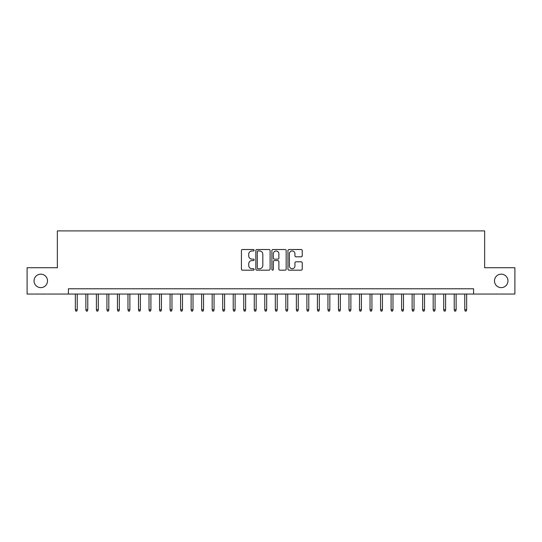 <?xml version="1.0" encoding="UTF-8"?>
<svg xmlns="http://www.w3.org/2000/svg" width="542" height="542" viewBox="0 0 542 542"><rect width="100%" height="100%" fill="white"/><g stroke="black" fill="none" stroke-linecap="round" stroke-linejoin="round"><path stroke-width="0.81" d="M254.164 250.235A0.725 0.725 0 0 0 253.439 249.516L242.464 249.516A1.03 1.03 0 0 0 241.427 250.546L241.427 269.144A1.03 1.03 0 0 0 242.464 270.173L253.439 270.173A0.725 0.725 0 0 0 254.164 269.449A0.725 0.725 0 0 0 253.439 268.73L252.016 268.73A3.306 3.306 0 0 1 248.71 265.424L248.71 263.873A3.306 3.306 0 0 1 252.016 260.567L253.439 260.567A0.725 0.725 0 0 0 254.164 259.842A0.725 0.725 0 0 0 253.439 259.123L252.016 259.123A3.306 3.306 0 0 1 248.71 255.817L248.71 254.266A3.306 3.306 0 0 1 252.016 250.96L253.439 250.96A0.725 0.725 0 0 0 254.164 250.235M494.48 280.892A6.734 6.734 0 0 0 501.221 287.626A6.734 6.734 0 0 0 507.956 280.892A6.734 6.734 0 0 0 501.221 274.157A6.734 6.734 0 0 0 494.48 280.892M34.044 280.892A6.734 6.734 0 0 0 40.779 287.626A6.734 6.734 0 0 0 47.52 280.892A6.734 6.734 0 0 0 40.779 274.157A6.734 6.734 0 0 0 34.044 280.892M301.189 256.8A1.03 1.03 0 0 0 302.226 255.763L302.226 250.546A1.03 1.03 0 0 0 301.189 249.516L289.001 249.516A1.03 1.03 0 0 0 287.965 250.546L287.965 269.144A1.03 1.03 0 0 0 289.001 270.173L301.189 270.173A1.03 1.03 0 0 0 302.226 269.144L302.226 262.843A1.03 1.03 0 0 0 301.189 261.806L295.973 261.806A1.03 1.03 0 0 0 294.943 262.843L294.943 265.966A2.764 2.764 0 0 1 292.179 268.73A2.764 2.764 0 0 1 289.414 265.966L289.414 253.724A2.764 2.764 0 0 1 292.179 250.96A2.764 2.764 0 0 1 294.943 253.724L294.943 255.763A1.03 1.03 0 0 0 295.973 256.8L301.189 256.8M68.407 294.049L27.1 294.049L27.1 267.734L57.357 267.734L57.357 230.906L484.643 230.906L484.643 267.734L514.9 267.734L514.9 294.049L473.593 294.049L473.593 288.784L68.407 288.784L68.407 294.049L473.593 294.049M270.099 250.546A1.03 1.03 0 0 0 269.062 249.516L256.874 249.516A1.03 1.03 0 0 0 255.838 250.546L255.838 269.144A1.03 1.03 0 0 0 256.874 270.173L269.062 270.173A1.03 1.03 0 0 0 270.099 269.144L270.099 250.546M272.938 249.516L285.126 249.516A1.03 1.03 0 0 1 286.162 250.546L286.162 269.144A1.03 1.03 0 0 1 285.126 270.173L279.909 270.173A1.03 1.03 0 0 1 278.879 269.144L278.879 261.603A1.03 1.03 0 0 0 277.843 260.567L274.381 260.567A1.03 1.03 0 0 0 273.351 261.603L273.351 269.449A0.725 0.725 0 0 1 272.626 270.173A0.725 0.725 0 0 1 271.901 269.449L271.901 250.546A1.03 1.03 0 0 1 272.938 249.516M258.012 250.96A0.725 0.725 0 0 0 257.287 251.684L257.287 268.005A0.725 0.725 0 0 0 258.012 268.73L259.51 268.73A3.306 3.306 0 0 0 262.816 265.424L262.816 254.266A3.306 3.306 0 0 0 259.51 250.96L258.012 250.96M278.879 253.778A2.764 2.764 0 0 0 276.115 251.014A2.764 2.764 0 0 0 273.351 253.778L273.351 258.087A1.03 1.03 0 0 0 274.381 259.123L277.843 259.123A1.03 1.03 0 0 0 278.879 258.087L278.879 253.778M77.249 309.733L76.829 311.094L75.772 311.094L75.352 309.733L77.249 309.733L77.249 294.049M75.352 309.733L75.352 294.049M87.77 309.733L87.35 311.094L86.3 311.094L85.88 309.733L87.77 309.733L87.77 294.049M85.88 309.733L85.88 294.049M98.298 309.733L97.878 311.094L96.822 311.094L96.401 309.733L98.298 309.733L98.298 294.049M96.401 309.733L96.401 294.049M108.82 309.733L108.4 311.094L107.35 311.094L106.93 309.733L108.82 309.733L108.82 294.049M106.93 309.733L106.93 294.049M119.348 309.733L118.922 311.094L117.871 311.094L117.451 309.733L119.348 309.733L119.348 294.049M117.451 309.733L117.451 294.049M129.87 309.733L129.45 311.094L128.393 311.094L127.973 309.733L129.87 309.733L129.87 294.049M127.973 309.733L127.973 294.049M140.392 309.733L139.971 311.094L138.921 311.094L138.501 309.733L140.392 309.733L140.392 294.049M138.501 309.733L138.501 294.049M150.92 309.733L150.5 311.094L149.443 311.094L149.023 309.733L150.92 309.733L150.92 294.049M149.023 309.733L149.023 294.049M161.441 309.733L161.021 311.094L159.971 311.094L159.551 309.733L161.441 309.733L161.441 294.049M159.551 309.733L159.551 294.049M171.97 309.733L171.543 311.094L170.493 311.094L170.073 309.733L171.97 309.733L171.97 294.049M170.073 309.733L170.073 294.049M182.491 309.733L182.071 311.094L181.014 311.094L180.594 309.733L182.491 309.733L182.491 294.049M180.594 309.733L180.594 294.049M193.013 309.733L192.593 311.094L191.543 311.094L191.123 309.733L193.013 309.733L193.013 294.049M191.123 309.733L191.123 294.049M203.541 309.733L203.121 311.094L202.064 311.094L201.644 309.733L203.541 309.733L203.541 294.049M201.644 309.733L201.644 294.049M214.063 309.733L213.643 311.094L212.593 311.094L212.173 309.733L214.063 309.733L214.063 294.049M212.173 309.733L212.173 294.049M224.591 309.733L224.164 311.094L223.114 311.094L222.694 309.733L224.591 309.733L224.591 294.049M222.694 309.733L222.694 294.049M235.113 309.733L234.693 311.094L233.636 311.094L233.216 309.733L235.113 309.733L235.113 294.049M233.216 309.733L233.216 294.049M245.634 309.733L245.214 311.094L244.164 311.094L243.744 309.733L245.634 309.733L245.634 294.049M243.744 309.733L243.744 294.049M256.163 309.733L255.743 311.094L254.686 311.094L254.266 309.733L256.163 309.733L256.163 294.049M254.266 309.733L254.266 294.049M266.684 309.733L266.264 311.094L265.214 311.094L264.787 309.733L266.684 309.733L266.684 294.049M264.787 309.733L264.787 294.049M277.213 309.733L276.786 311.094L275.736 311.094L275.316 309.733L277.213 309.733L277.213 294.049M275.316 309.733L275.316 294.049M287.734 309.733L287.314 311.094L286.257 311.094L285.837 309.733L287.734 309.733L287.734 294.049M285.837 309.733L285.837 294.049M298.256 309.733L297.836 311.094L296.786 311.094L296.366 309.733L298.256 309.733L298.256 294.049M296.366 309.733L296.366 294.049M308.784 309.733L308.364 311.094L307.307 311.094L306.887 309.733L308.784 309.733L308.784 294.049M306.887 309.733L306.887 294.049M319.306 309.733L318.886 311.094L317.836 311.094L317.409 309.733L319.306 309.733L319.306 294.049M317.409 309.733L317.409 294.049M329.827 309.733L329.407 311.094L328.357 311.094L327.937 309.733L329.827 309.733L329.827 294.049M327.937 309.733L327.937 294.049M340.356 309.733L339.936 311.094L338.879 311.094L338.459 309.733L340.356 309.733L340.356 294.049M338.459 309.733L338.459 294.049M350.877 309.733L350.457 311.094L349.407 311.094L348.987 309.733L350.877 309.733L350.877 294.049M348.987 309.733L348.987 294.049M361.406 309.733L360.986 311.094L359.929 311.094L359.509 309.733L361.406 309.733L361.406 294.049M359.509 309.733L359.509 294.049M371.927 309.733L371.507 311.094L370.457 311.094L370.03 309.733L371.927 309.733L371.927 294.049M370.03 309.733L370.03 294.049M382.449 309.733L382.029 311.094L380.979 311.094L380.559 309.733L382.449 309.733L382.449 294.049M380.559 309.733L380.559 294.049M392.977 309.733L392.557 311.094L391.5 311.094L391.08 309.733L392.977 309.733L392.977 294.049M391.08 309.733L391.08 294.049M403.499 309.733L403.079 311.094L402.028 311.094L401.608 309.733L403.499 309.733L403.499 294.049M401.608 309.733L401.608 294.049M414.027 309.733L413.607 311.094L412.55 311.094L412.13 309.733L414.027 309.733L414.027 294.049M412.13 309.733L412.13 294.049M424.549 309.733L424.129 311.094L423.078 311.094L422.652 309.733L424.549 309.733L424.549 294.049M422.652 309.733L422.652 294.049M435.07 309.733L434.65 311.094L433.6 311.094L433.18 309.733L435.07 309.733L435.07 294.049M433.18 309.733L433.18 294.049M445.599 309.733L445.178 311.094L444.122 311.094L443.702 309.733L445.599 309.733L445.599 294.049M443.702 309.733L443.702 294.049M456.12 309.733L455.7 311.094L454.65 311.094L454.23 309.733L456.12 309.733L456.12 294.049M454.23 309.733L454.23 294.049M466.648 309.733L466.228 311.094L465.172 311.094L464.751 309.733L466.648 309.733L466.648 294.049M464.751 309.733L464.751 294.049"/></g></svg>
